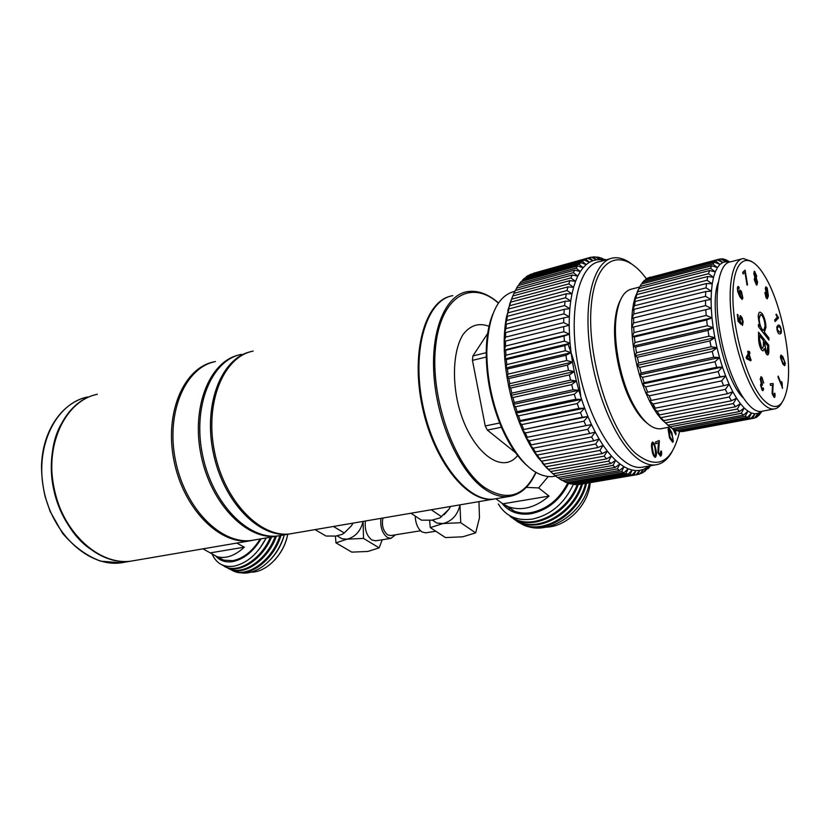 <?xml version="1.0" encoding="UTF-8"?>
<svg xmlns="http://www.w3.org/2000/svg" width="830" height="830" viewBox="0 0 830 830"><rect width="100%" height="100%" fill="white"/><g stroke="black" fill="none" stroke-linecap="round" stroke-linejoin="round"><path stroke-width="1.25" d="M380.949 518.356C380.067 526.874 382.205 533.244 387.34 537.456L390.93 538.369L395.454 534.811M382.941 518.013C381.51 525.224 383.087 530.837 387.662 534.862L390.857 535.547M375.814 540.787L371.809 539.946C366.642 535.775 364.505 529.467 365.418 521.012M363.104 521.406L363.519 538.411L347.137 539.158L335.974 542.862L351.775 552.126L367.783 551.462L379.144 547.873L382.236 539.759M363.519 538.411L379.144 547.873M335.974 542.862L335.413 536.107M363.084 521.406C360.687 531.024 355.375 536.937 347.137 539.158L342.012 538.774L339.065 537.02M415.208 516.063C415.55 523.44 417.781 528.72 421.91 531.926L425.811 532.818M478.962 501.621L479.481 517.775L475.652 532.881L462.756 536.803L445.451 537.57L430.293 527.61L442.992 523.554L460.733 522.693L459.965 504.858M429.608 520.348L430.293 527.61M460.733 522.693L475.652 532.881M432.534 520.078L436.746 523.025L442.992 523.554C452.06 521.167 457.704 514.932 459.945 504.868M410.923 513.241L421.433 520.161L431.994 520.161L439.9 517.91L448.926 509.278L444.112 514.745M431.268 509.765L441.674 516.8M450.545 506.476L448.926 509.278M344.035 533.182L351.453 525.795L353.009 523.128M315.068 529.613L325.993 536.035L335.839 536.066L342.178 534.364L344.284 532.985L351.453 525.795M333.421 526.469L344.284 532.985M501.86 503.125C508.707 511.851 518.366 515.399 530.837 513.749C547.406 510.326 560.011 500.189 568.643 483.34M498.342 503.997C505.563 516.219 516.986 521.24 532.611 519.051C550.975 514.818 564.545 503.281 573.312 484.43M589.352 482.79C583.625 516.208 541.783 539.043 521.001 522.682M546.69 527.185L549.885 526.843C569.515 524.321 588.864 503.208 590.203 482.645M567.845 482.738C559.482 499.297 547.178 509.267 530.92 512.66C524.902 513.594 519.362 513.085 514.299 511.135L505.387 505.408M548.142 476.648L538.639 487.936L526.282 487.386M538.639 487.936L549.055 496.081C535.371 507.69 521.811 511.249 508.385 506.788L502.814 503.831L495.904 498.757M514.704 519.725L523.087 524.653C545.02 534.136 578.873 512.67 585.555 483.444M511.384 517.318L519.788 522.246C540.818 531.241 573.157 512.017 581.467 484.139M506.85 513.822L516.468 519.829C536.657 528.388 567.564 511.093 577.203 484.637M516.727 521.282L523.896 525.245C546.047 534.852 580.274 512.816 586.52 483.278M513.417 518.885L520.597 522.838C541.855 531.957 574.567 512.193 582.504 483.963M510.097 516.468L517.277 520.431C537.653 529.084 568.872 511.384 578.24 484.606M512.058 509.485L512.504 510.367M508.78 507.068L509.703 508.821M511.654 509.184L512.172 510.201M514.299 511.135L508.385 506.788L509.319 508.583M549.055 496.081L502.814 503.831M516.54 453.491L487.355 430.106L485.239 425.966L472.446 360.365L472.893 355.946L488.216 332.643M487.355 430.106L501.413 427.222M499.65 422.968L485.239 425.966M472.446 360.365L486.235 357.025M486.214 352.688L472.893 355.946M293.893 533.223L290.344 533.835C260.558 538.234 224.432 501.362 214.565 451.956C204.346 402.602 223.602 356.537 253.171 351.09M496.579 498.612L493.445 499.141C467.539 502.845 433.831 461.594 422.356 406.97C410.58 352.387 424.867 302.037 450.4 296.227M255.557 539.77L250.442 540.745C220.085 545.248 183.7 509.381 174.061 461.086C164.06 412.852 183.938 367.514 214.057 361.849L215.105 361.631M135.062 560.447L131.285 561.09C99.652 565.821 62.883 533.016 53.96 488.185C44.664 443.417 66.016 400.485 97.349 394.26M758.599 338.65L758.527 332.176L768.746 345.187L768.819 349.804C768.974 352.812 768.59 354.545 767.667 355.001L766.412 354.192L764.202 348.704L763.029 350.924L761.618 350.011C759.709 347.054 758.703 343.267 758.599 338.65M756.369 284.846L754.263 279.617L754.844 276.981L753.785 273.744L754.314 271.234L756.68 275.933L756.244 278.019L757.562 282.065L756.95 285.053L756.369 284.846M742.103 317.776L743.161 321.822L742.487 325.433L741.916 323.555L742.622 321.49L740.983 317.745L740.101 319.965L741.024 324.395L738.088 321.345L737.299 314.373L737.932 314.767L738.565 320.359L740.111 321.999L739.468 319.156L740.194 315.732L740.713 315.888L742.103 317.776L743.161 321.822M748.639 352.875L749.428 351.464L749.978 353.072L749.179 354.483L751.109 360.147L750.735 360.822L746.543 358.705L746.097 357.388L748.266 353.538L747.664 351.764L748.038 351.1L748.639 352.875L747.903 351.339M777.056 329.925L776.828 326.802L778.374 325.121C779.37 324.686 780.293 325.993 781.154 329.043C781.611 332.353 781.238 333.94 780.044 333.816L779.795 333.857C778.81 334.241 777.897 332.934 777.056 329.925M780.345 357.128L780.999 355.064L782.794 356.558L785.356 363.623L784.703 365.688L782.918 364.225L780.345 357.128M782.576 387.973L777.959 376.996L778.25 376.115L781.704 385.12L781.632 381.644L782.151 383.004L782.296 388.295M772.325 387.952L772.668 385.203L770.51 385.452L770.188 383.823L773.093 383.502L772.689 393.814L773.975 396.086L774.297 393.223L774.888 393.327C775.272 395.931 775.054 397.311 774.234 397.487L772.128 393.845L772.325 387.952M760.218 379.02L761.037 376.758L762.013 377.411L763.714 383.024L762.013 378.667L761.452 378.304L760.913 379.87L762.428 384L762.355 385.255L761.567 384.653L761.172 385.826L762.044 388.855L762.511 389.177L763.009 387.818L763.662 388.907L762.905 390.702L762.065 390.142L760.488 384.944L761.224 383.336L760.218 379.02M737.673 291.413L737.382 287.72L738.036 286.423L739.115 287.346L739.001 288.674L738.306 288.093L737.922 288.809L737.963 290.178L739.717 295.003L739.323 291.216L739.997 290.002L741.449 291.455L742.881 298.012L742.124 299.433L739.81 296.715L737.673 291.413M747.062 285.157L744.966 272.271L743.141 273.973L742.684 272.375L745.101 270.144L747.529 284.711L747.062 285.157M768.373 295.885L767.283 298.873L765.997 297.545L764.897 292.523L766.92 297.399L767.709 295.19L766.391 294.152L765.312 288.249L765.986 286.817L767.242 288.093L768.373 295.885L767.231 298.873M778.208 316.956L778.499 317.973L775.116 321.552L774.67 319.965L777.316 317.185L775.926 314.539L776.32 314.124L778.499 317.973M764.492 332.311L768.902 337.966L768.933 340.072L758.475 326.688L758.454 324.551L759.761 326.232L758.247 317.33C758.257 314.082 758.848 312.329 760.021 312.09L762.044 313.46C764.389 317.07 765.696 321.718 765.966 327.383L764.306 332.353L768.902 337.966M762.625 398.991C774.753 411.639 782.898 408.287 787.058 388.907C792.972 359.898 781.009 301.083 763.808 274.564C749.075 250.608 733.72 257.383 732.932 293C731.894 328.296 746.824 380.98 762.625 398.991M255.453 539.791L251.832 540.413C221.527 544.905 185.183 509.039 175.555 460.754C165.554 412.531 185.391 367.223 215.458 361.558M251.832 540.413L276.992 536.107C247.319 540.475 211.484 504.796 201.306 456.365C190.807 408.007 209.233 361.89 238.438 355.105M282.003 535.257L278.434 535.869C248.481 540.299 212.283 503.737 202.489 454.674C192.342 405.683 211.785 359.836 241.509 354.327M278.434 535.869L288.964 534.064C259.468 538.4 223.706 502.43 213.466 453.668C202.883 404.967 221.112 358.612 250.152 351.847M675.496 430.303L675.827 434.764L672.674 428.539M674.168 429.65L674.935 431.175L674.832 429.992M668.057 428.996L669.405 428.467L671.864 432.679L673.327 441.529L672.591 442.286L669.53 437.887L668.057 428.996M652.702 442.006L654.341 443.521L655.939 449.58C656.81 453.74 656.561 456.324 655.223 457.33C653.563 456.479 652.484 453.948 651.965 449.746C651.114 445.658 651.332 443.085 652.629 442.006L654.341 443.521M658.18 445.938L658.636 442.649L655.866 443.78L655.482 442.027L659.207 440.523L658.605 452.537L660.234 454.643L660.68 451.219L661.427 451.105C661.904 453.937 661.614 455.618 660.556 456.147L657.889 452.796L658.18 445.938M646.404 278.818C623.008 246.386 595.452 255.391 591.23 305.886C586.603 356.029 609.583 430.469 635.946 453.647C657.443 470.32 671.989 462.933 679.594 431.507M647.462 468.857L649.517 465.921M650.554 465.734L648.116 468.743M649.402 465.931L644.91 471.388L646.653 467.726L649.039 466.004M643.935 471.554L644.91 471.388M643.343 472.374L641.486 473.318L643.302 469.407L646.653 467.726L643.343 472.374M640.138 473.546L641.486 473.318M639.816 473.971L637.845 474.511L639.754 470.371L643.302 469.407L639.816 473.971M581.301 484.17L637.845 474.511M636.091 474.812L578.915 484.544L634.016 474.957L636.029 470.6L639.754 470.371L636.091 474.812L634.016 474.957M632.18 474.895L575.294 484.627L573.011 484.388L630.022 474.615L632.149 470.071L636.029 470.6L632.18 474.895L630.022 474.615M628.123 474.2L571.009 484.004L568.664 483.351L625.893 473.494L628.144 468.784L632.149 470.071L628.123 474.2L625.893 473.494M623.932 472.706L566.6 482.614L564.213 481.545L621.649 471.585L624.046 466.74L628.144 468.784L623.932 472.706L621.649 471.585M619.647 470.423L562.117 480.446L559.69 478.972L617.333 468.888L619.875 463.929L624.046 466.74L619.647 470.423L617.333 468.888M615.3 467.363L557.573 477.52L555.125 475.632L612.965 465.402L615.663 460.36L619.875 463.929L615.3 467.363L612.965 465.402M610.922 463.514L553.008 473.826L550.57 471.554L608.577 461.138L611.451 456.054L615.663 460.36L610.922 463.514L608.577 461.138M606.543 458.907L604.219 456.137L607.259 451.043L611.451 456.054L606.543 458.907L548.464 469.396L546.607 467.83L550.57 471.554M546.607 467.83L542.249 463.016L546.047 466.73L604.219 456.137M546.047 466.73L548.464 469.396M602.207 453.564L543.961 464.25L537.975 457.548L541.596 461.221L599.914 450.42L603.14 445.337L607.259 451.043L602.207 453.564L599.914 450.42M541.596 461.221L543.961 464.25M597.942 447.526L539.562 458.43L537.975 457.548L533.815 451.447L537.249 455.037L595.701 444.009L599.104 438.987L603.14 445.337L597.942 447.526L595.701 444.009M537.249 455.037L539.562 458.43M593.782 440.813L535.277 451.945L533.815 451.447L529.81 444.756L533.057 448.231L591.614 436.964L595.214 432.046L599.104 438.987L593.782 440.813L591.614 436.964M533.057 448.231L535.277 451.945M589.767 433.488L531.169 444.87L529.81 444.756L525.981 437.524L529.042 440.855L587.682 429.338L591.479 424.545L595.214 432.046L589.767 433.488L587.682 429.338M529.042 440.855L531.169 444.87M585.928 425.614L525.981 437.524L522.381 429.815L525.255 432.959L583.957 421.184L587.941 416.546L591.479 424.545L585.928 425.614L583.957 421.184M525.255 432.959L527.247 437.244M582.307 417.231L522.381 429.815L519.03 421.692L521.707 424.607L580.461 412.562L584.642 408.121L587.941 416.546L582.307 417.231L580.461 412.562M521.707 424.607L523.574 429.131M578.925 408.412L520.161 420.592L519.03 421.692L515.959 413.205L518.449 415.872L577.234 403.546L581.591 399.344L584.642 408.121L578.925 408.412L577.234 403.546M518.449 415.872L520.161 420.592M575.823 399.24L517.049 411.69L515.959 413.205L513.199 404.428L515.513 406.814L574.287 394.209L578.832 390.266L581.591 399.344L575.823 399.24L574.287 394.209M515.513 406.814L517.049 411.69M573.032 389.789L514.258 402.519L513.199 404.428L510.772 395.443L512.909 397.518L571.673 384.632L576.373 380.98L578.832 390.266L573.032 389.789L571.673 384.632M512.909 397.518L514.258 402.519M570.563 380.13L511.82 393.14L510.772 395.443L508.707 386.324L510.668 388.067L569.39 374.901L574.256 371.56L576.373 380.98L570.563 380.13L569.39 374.901M510.668 388.067L511.82 393.14M568.457 370.346L509.755 383.636L508.707 386.324L507.006 377.142L508.811 378.532L567.471 365.096L572.492 362.088L574.256 371.56L568.457 370.346L567.471 365.096M508.811 378.532L509.755 383.636M566.714 360.531L508.085 374.091L507.006 377.142L505.698 367.991L507.358 368.997L565.936 355.292L571.092 352.646L572.492 362.088L566.714 360.531L565.936 355.292M507.358 368.997L508.085 374.091M565.355 350.768L506.819 364.598L505.698 367.991L504.785 358.934L506.31 359.556L564.794 345.591L570.065 343.309L571.092 352.646L565.355 350.768L564.794 345.591M506.31 359.556L506.819 364.598M564.4 341.14L505.968 355.219L504.785 358.934L504.277 350.042L505.678 350.27L564.047 336.067L569.432 334.168L570.065 343.309L564.4 341.14L564.047 336.067M505.678 350.27L505.968 355.219M563.84 331.72L505.532 346.037L504.277 350.042L504.184 341.41L569.173 325.287L569.432 334.168L563.84 331.72L563.705 326.802M505.48 341.234L505.532 346.037M563.684 322.611L505.522 337.146L504.184 341.41L504.215 339.48L504.484 333.1L505.688 332.519L563.767 317.869L569.318 316.759L569.173 325.287L563.684 322.611L563.767 317.869M505.688 332.519L505.522 337.146M563.933 313.854L505.937 328.597L504.484 333.1L505.19 325.163L506.321 324.188L564.234 309.351L569.837 308.625L569.318 316.759L563.933 313.854L564.234 309.351M506.321 324.188L505.937 328.597M564.587 305.544L506.757 320.473L505.19 325.163L506.279 317.683L507.358 316.313L565.085 301.3L570.729 300.968L569.837 308.625L564.587 305.544L565.085 301.3M507.358 316.313L506.757 320.473M565.614 297.742L507.981 312.827L506.279 317.683L508.79 308.957L566.33 293.799L571.984 293.841L570.729 300.968L565.614 297.742L566.33 293.799M508.79 308.957L507.981 312.827M567.025 290.51L509.589 305.731L507.752 310.711L510.606 302.162L567.938 286.879L573.592 287.284L571.984 293.841L567.025 290.51L567.938 286.879M510.606 302.162L509.589 305.731M568.799 283.881L511.571 299.215L509.579 304.288L512.774 295.988L569.888 280.602L575.532 281.37L573.592 287.284L568.799 283.881L569.888 280.602M570.905 277.925L572.171 275.01L577.784 276.11L575.532 281.37L570.905 277.925L513.894 293.343L511.571 299.215M513.894 293.343L515.274 290.479L572.171 275.01M573.333 272.655L574.754 270.134L580.326 271.545L577.784 276.11L573.333 272.655L516.54 288.145L515.523 290.407M516.54 288.145L518.086 285.644L574.754 270.134M576.062 268.121L577.628 266.005L583.127 267.706L580.326 271.545L576.062 268.121L519.487 283.652L518.594 285.51M519.487 283.652L521.188 281.546L577.628 266.005M579.05 264.345L580.751 262.633L586.177 264.604L583.127 267.706L579.05 264.345L522.713 279.886L521.956 281.329M522.713 279.886L524.539 278.175L580.751 262.633M582.276 261.326L584.092 260.029L589.435 262.249L586.177 264.604L582.276 261.326L526.179 276.857L525.608 277.874M526.179 276.857L528.119 275.55L584.092 260.029M585.721 259.085L587.64 258.213L592.879 260.651L589.435 262.249L585.721 259.085L529.499 275.166M529.851 274.595L587.64 258.213M589.352 257.632L591.354 257.165L596.48 259.8L592.879 260.651L589.352 257.632L533.628 273.215M593.128 256.947L595.203 256.906L600.204 259.697L596.48 259.8L593.128 256.947L591.697 257.341M597.04 257.041L599.167 257.393L604.033 260.329L600.204 259.697L597.04 257.041L595.982 257.331M604.23 260.371L601.034 257.881L600.308 258.078M601.034 257.881L605.423 260.049M605.755 259.956L604.676 259.572M605.101 259.448L605.993 259.894M572.181 483.797L573.011 484.388M567.471 482.458L568.664 483.351M562.709 480.342L564.213 481.545M557.895 477.458L559.69 478.972M553.091 473.816L555.125 475.632M649.174 395.817L721.612 380.877L725.659 375.98L729.124 384.259L723.646 385.701L651.291 400.454L649.309 400.548L645.709 392.621L649.174 395.817L651.291 400.454M723.646 385.701L721.612 380.877M720.035 376.83L645.709 392.621L642.399 384.02L645.615 386.884L718.147 371.601L722.432 367.026L725.659 375.98L720.035 376.83L718.147 371.601M645.615 386.884L647.556 391.926M716.695 367.275L644.142 382.713L642.399 384.02L639.453 374.911L642.42 377.37L714.993 361.745L719.527 357.543L722.432 367.026L716.695 367.275L714.993 361.745M642.42 377.37L644.142 382.713M713.707 357.201L641.134 372.992L639.453 374.911L636.921 365.439L639.65 367.441L712.223 351.453L716.985 347.708L719.527 357.543L713.707 357.201L712.223 351.453M639.65 367.441L641.134 372.992M711.123 346.784L638.571 362.938L636.921 365.439L634.857 355.78L637.357 357.274L709.878 340.933L714.848 337.686L716.985 347.708L711.123 346.784L709.878 340.933M637.357 357.274L638.571 362.938M708.976 336.233L636.496 352.719L634.857 355.78L633.29 346.11L635.583 347.054L708 330.382L713.167 327.663L714.848 337.686L708.976 336.233L708 330.382M635.583 347.054L636.496 352.719M707.326 325.713L634.96 342.531L633.29 346.11L632.242 336.607L634.348 336.959L706.631 319.975L711.974 317.838L713.167 327.663L707.326 325.713L706.631 319.975M634.348 336.959L634.96 342.531M706.195 315.442L633.985 332.56L632.242 336.607L631.755 327.445L711.279 308.376L711.974 317.838L706.195 315.442L705.801 309.912M633.695 327.196L633.985 332.56M705.593 305.596L633.591 322.995L631.755 327.445L631.806 318.772L633.622 317.921L705.5 300.377L711.092 299.443L711.279 308.376L705.593 305.596L705.5 300.377M633.622 317.921L633.591 322.995M705.542 296.351L633.778 313.989L631.806 318.772L632.408 310.752L634.12 309.3L705.749 291.538L711.424 291.195L711.092 299.443L705.542 296.351L705.749 291.538M634.12 309.3L633.778 313.989M706.029 287.865L634.525 305.71L632.408 310.752L633.529 303.51L635.178 301.477L706.517 283.538L712.244 283.777L711.424 291.195L706.029 287.865L706.517 283.538M635.178 301.477L634.525 305.71M707.036 280.281L635.822 298.292L633.529 303.51L635.158 297.171L636.776 294.588L707.803 276.514L713.541 277.303L712.244 283.777L707.036 280.281L707.803 276.514M636.776 294.588L635.822 298.292M708.54 273.724L637.648 291.849L635.158 297.171L638.861 288.726L709.577 270.559L715.294 271.877L713.541 277.303L708.54 273.724L709.577 270.559M638.861 288.726L637.648 291.849M710.501 268.287L711.777 265.776L717.452 267.561L715.294 271.877L710.501 268.287L639.951 286.475L637.253 291.828M639.951 286.475L641.414 283.995L711.777 265.776M712.897 264.044L714.391 262.218L719.984 264.417L717.452 267.561L712.897 264.044L642.679 282.262L641.777 283.901M642.679 282.262L644.371 280.436L714.391 262.218M715.657 261.035L717.338 259.915L722.826 262.477L719.984 264.417L715.657 261.035L645.802 279.233L645.201 280.218M645.802 279.233L647.67 278.092L717.338 259.915M718.749 259.302L720.585 258.887L725.939 261.751L722.826 262.477L718.749 259.302L649.039 277.728M650.606 277.085L649.236 277.438M729.082 262.166L725.939 261.751L722.11 258.836L721.021 259.126M722.11 258.836L724.061 259.126L729.145 262.145L725.15 259.769M725.669 259.634L729.829 261.958M653.034 403.992L725.327 389.384L729.124 384.259L732.786 391.708L727.474 393.721L655.275 408.163L653.148 407.665L649.309 400.548L653.034 403.992L655.275 408.163M727.474 393.721L725.327 389.384M657.111 411.296L729.238 396.989L732.786 391.708L736.563 398.203L731.448 400.776L659.445 414.917L657.142 413.859L653.148 407.665L657.111 411.296L659.445 414.917M731.448 400.776L729.238 396.989M661.344 417.594L733.243 403.567L736.563 398.203L740.391 403.66L735.494 406.742L663.73 420.623L661.24 419.046L657.142 413.859L663.73 420.623M735.494 406.742L733.243 403.567M665.65 422.802L737.299 409.024L740.391 403.66L744.209 407.987L739.53 411.535L668.046 425.188L661.24 419.046L668.046 425.188M739.53 411.535L737.299 409.024M669.955 426.838L741.315 413.278L744.209 407.987L747.944 411.141L743.514 415.093L672.321 428.56L667.133 424.587M743.514 415.093L741.315 413.278M674.188 429.66L745.236 416.276L747.944 411.141L751.544 413.081L747.353 417.386L676.481 430.697L672.622 428.498M747.353 417.386L745.236 416.276M678.276 431.247L749.002 417.998L751.544 413.081L754.947 413.807L750.994 418.403L680.465 431.59L677.249 430.552M750.994 418.403L749.002 417.998M681.762 431.351L752.54 418.445L754.947 413.807L758.112 413.319L754.397 418.144L752.54 418.445M682.167 431.59L684.211 431.258M754.626 417.843L755.808 417.625L758.112 413.319L760.975 411.649L757.489 416.639L755.808 417.625M758.153 415.685L761.266 411.41M761.971 411.275L758.765 415.571M761.255 412.375L762.044 411.255M134.553 560.53L130.777 561.173C99.548 565.821 63.246 534.001 53.794 489.897C43.99 445.866 63.972 402.654 94.61 394.956M89.578 548.485C55.32 524.353 40.597 461.262 60.87 424.701M480.829 497.326C457.828 490.167 432.907 453.439 423.02 408.941C413.029 364.474 419.939 320.287 437.804 303.873M497.326 498.477L494.203 499.017C468.006 502.793 433.862 460.401 422.75 404.988C411.327 349.627 426.713 299.755 452.838 295.636M526.386 465.039C516.997 456.448 508.686 443.874 501.445 427.315C491.329 403.069 486.245 378.096 486.214 352.397C486.432 337.001 488.673 324.136 492.947 313.833M514.859 291.288L514.725 291.32C497.554 295.605 488.258 315.608 486.816 351.349C486.857 377.608 492.045 403.11 502.389 427.875C517.858 461.169 534.53 477.406 552.417 476.617L555.083 476.14M580.813 396.896C578.873 378.594 574.599 361.029 567.979 344.211M644.163 466.844L641.59 467.29C620.145 470.32 590.203 426.33 578.884 370.045C567.305 313.782 578.251 264.324 599.758 261.606L609.78 258.856M672.124 451.603C667.662 459.696 662.008 464.146 655.14 464.935C648.604 465.557 641.58 462.486 634.099 455.732C613.536 437.254 593.699 388.087 589.072 341.659C584.341 295.158 595.359 260.537 613.048 257.954C618.838 257.061 624.886 258.96 631.215 263.629M647.493 423.508C642.285 419.607 637.253 413.226 632.398 404.355C619.823 381.675 612.229 344.326 615.165 319.623C616.088 311.375 617.873 304.797 620.529 299.869M639.681 287.014L632.107 288.964C623.662 290.614 618.309 300.315 616.067 318.056C613.048 343.464 620.882 381.945 633.809 405.279C642.97 421.536 651.882 429.38 660.556 428.809L662.309 428.477M654.746 407.343L654.299 406.627M758.267 316.209L758.994 318.637M761.743 329.054L762.334 331.637M742.943 397.622C723.895 378.988 708.509 307.868 718.137 282.625M762.521 411.172L760.965 411.462C748.307 413.184 729.456 380.192 721.239 339.387C712.856 298.593 717.753 262.954 730.535 261.834L741.439 259.012M781.974 402.55C779.785 406.544 777.077 408.702 773.851 409.024C769.856 409.346 765.457 406.731 760.664 401.181C748.1 386.645 735.37 350.644 731.458 317.444C727.495 284.182 732.88 259.676 743.255 258.545L751.648 261.398M631.755 327.445L711.279 308.376M632.242 336.607L711.974 317.838M633.29 346.11L713.167 327.663M634.857 355.78L714.848 337.686M636.921 365.439L716.985 347.708M639.453 374.911L719.527 357.543M642.399 384.02L722.432 367.026M645.709 392.621L725.659 375.98M504.184 341.41L569.173 325.287M504.277 350.042L569.432 334.168M504.785 358.934L570.065 343.309M505.698 367.991L571.092 352.646M507.006 377.142L572.492 362.088M508.707 386.324L574.256 371.56M510.772 395.443L576.373 380.98M513.199 404.428L578.832 390.266M515.959 413.205L581.591 399.344M519.03 421.692L584.642 408.121M522.381 429.815L587.941 416.546M525.981 437.524L591.479 424.545M778.073 325.173L778.187 325.163C779.183 324.727 780.107 326.034 780.968 329.085L781.154 329.043M780.968 329.085C781.424 332.301 781.092 333.878 779.951 333.826M778.55 326.823L778.364 326.864C777.451 326.615 777.088 327.622 777.274 329.873L779.681 332.135C780.594 332.374 780.947 331.367 780.75 329.105L780.076 327.373L778.55 326.823C777.637 326.574 777.274 327.58 777.461 329.832L779.681 332.135M780.864 355.105L782.794 356.558M782.607 356.599L785.356 363.623M785.159 363.665L784.651 365.688M781.165 356.651L780.657 357.823L782.7 362.783L784.35 364.152M784.485 360.925L781.279 356.61L780.843 357.782L782.898 362.741L784.433 364.152L784.485 360.925M778.156 376.405L781.704 385.12M781.611 382.122L782.151 383.004M781.964 383.035L782.389 388.015M770.199 383.834L773.093 383.502M772.906 383.543L773.259 384.684M773.062 384.715L772.689 393.814M772.491 393.845L773.975 396.086M774.317 393.296L774.888 393.327M774.691 393.368L774.183 397.487M760.892 376.799L762.013 377.411M761.816 377.453L763.496 382.827M761.328 378.345L760.913 379.87M760.716 379.912L761.971 383.595M761.774 383.636L762.428 384M762.231 384.041L762.179 385.016M761.442 384.695L761.172 385.826M760.965 385.857L762.044 388.855M761.847 388.897L762.438 389.166M762.978 388.139L763.662 388.907M763.465 388.948L762.843 390.702M749.293 351.702L749.978 353.072M749.77 353.113L749.179 354.483M748.982 354.524L751.109 360.147M750.901 360.189L750.6 360.749M748.805 355.147L747.104 357.865L750.196 359.245L748.805 355.147L747.311 357.823L750.196 359.245M742.964 321.874L742.445 325.433M742.113 323.565L742.425 321.542M740.443 317.662L740.101 319.965M739.904 320.017L740.92 322.829M740.713 322.88L740.806 324.167M737.32 314.56L737.932 314.767M737.735 314.819L738.565 320.359M738.368 320.401L740.111 321.999M740.049 315.774L740.713 315.888M740.516 315.94L741.896 317.817M737.891 286.464L739.115 287.346M738.918 287.398L738.825 288.456M738.171 288.135L737.922 288.809M737.725 288.85L737.963 290.178M737.766 290.22L739.717 295.003M739.841 290.044L741.449 291.455M741.252 291.506L742.881 298.012M742.684 298.053L742.082 299.443M740.184 291.776L739.675 292.585L740.578 296.756L741.813 297.825M739.872 292.544L740.775 296.715L741.875 297.825L742.342 297.036L741.325 292.803L740.308 291.724L739.675 292.585M743.109 273.869L744.966 272.271M744.935 270.29L745.465 271.42M745.278 271.472L746.627 280.862M746.44 280.903L747.529 284.711M754.18 271.286L754.844 271.431M754.646 271.483L756.68 275.933M756.483 275.975L756.244 278.019M756.047 278.06L757.562 282.065M757.375 282.117L756.898 285.053M755.165 278.123L754.709 280.135L756.483 283.642M754.615 272.717L754.221 274.211L755.663 276.981M754.999 272.759L754.408 274.159L755.746 276.981L756.047 275.456L754.999 272.759M755.601 278.185L754.895 280.084L756.555 283.642L756.939 281.629L755.601 278.185M764.887 292.876L765.499 293.54M765.302 293.592L766.132 296.621M765.945 296.663L766.847 297.399M765.851 286.869L767.242 288.093M767.055 288.145L768.175 295.926M766.308 288.498L765.737 289.546L766.474 293.467L767.345 294.194M766.661 293.426L767.408 294.194L767.875 293.156L767.2 289.182L766.432 288.456L766.474 293.467M778.312 318.014L775.085 321.438M776.185 314.269L778.021 317.008M654.165 443.552L655.939 449.58M655.762 449.611C656.634 453.771 656.395 456.355 655.046 457.361M652.837 443.542L652.774 443.552C651.934 444.631 651.872 446.696 652.556 449.746C652.868 452.817 653.615 454.85 654.797 455.836L654.901 455.815M655.627 454.684L655.181 449.611C654.87 446.561 654.123 444.527 652.951 443.521C652.11 444.6 652.048 446.665 652.733 449.715C653.044 452.786 653.791 454.819 654.974 455.805L655.627 454.684M655.856 443.739L658.636 442.649M659.041 440.585L659.404 441.809M659.238 441.84L658.605 452.537M658.429 452.568L660.016 454.695M660.68 451.219L661.427 451.105M661.251 451.136C661.728 453.969 661.437 455.649 660.379 456.178L660.556 456.147M668.669 428.28L669.405 428.467M669.239 428.498L671.864 432.679M671.688 432.71L673.327 441.529M673.161 441.56L672.549 442.286M668.866 429.899L669.81 436.902L672.341 440.668M672.923 438.323L671.408 433.685L668.97 429.867L669.986 436.87L672.404 440.668L672.923 438.323M673.867 429.421L674.935 431.175M675.319 430.22L676.045 434.007M675.879 434.049L675.724 434.567M758.537 332.477L768.746 345.187M768.559 345.228L767.636 355.012M763.009 350.924L764.202 348.704M761.401 347.905L762.448 348.413L763.393 346.255L763.444 340.528L759.616 335.673L759.45 338.764L761.401 347.905L762.407 348.413M766.163 352.065L767.065 352.511L767.75 345.996L764.492 341.856L766.163 352.065L767.003 352.511M764.316 343.34L766.36 352.024M764.492 341.856L764.513 343.288M759.45 338.764L761.598 347.863M759.616 335.673L759.647 338.723M768.705 338.007L768.736 339.823M758.454 324.852L759.761 326.232M760.021 312.09L762.044 313.46M761.857 313.501C764.191 317.112 765.499 321.76 765.779 327.425L765.966 327.383M765.779 327.425L764.306 332.353M760.353 314.612L758.983 318.647C759.17 323.067 760.176 326.657 762.002 329.406L763.693 330.392L765.063 326.242C764.855 321.895 763.859 318.326 762.054 315.535L760.539 314.57L759.17 318.596C759.367 323.026 760.373 326.615 762.199 329.365L763.517 330.433M215.956 556.297C220.157 560.841 225.687 562.615 232.535 561.64C243.688 559.358 253.212 551.753 261.087 538.826M212.169 554.139C216.402 563.653 223.768 567.647 234.278 566.122C247.382 562.999 258.016 553.61 266.181 537.954M234.143 570.168C242.516 575.18 252.31 573.758 263.525 565.884C273.433 558.154 280.364 547.81 284.296 534.862C281.806 544.324 277.147 552.614 270.321 559.742M251.013 572.223L254.374 571.974C259.168 571.206 263.93 569.048 268.661 565.5C278.662 557.47 285.043 547.053 287.803 534.271M286.838 538.348C284.534 546.534 280.467 553.776 274.637 560.063M260.205 538.981C252.548 551.276 243.377 558.507 232.701 560.686L223.716 560.136L218.913 557.646M236.747 543.079L244.352 547.167C234.807 555.872 225.698 559.036 217.035 556.681L202.977 548.848M229.837 569.141L234.413 571.341C249.363 576.788 272.759 559.109 279.866 535.651M226.092 567.212L230.678 569.422C244.964 574.557 267.198 558.694 275.228 536.408M221.299 564.535L226.912 567.492C240.524 572.347 261.575 558.175 270.373 537.238M232.11 570.438L235.326 571.808C250.453 577.338 274.149 559.171 280.986 535.433M228.375 568.519L231.591 569.899C246.054 575.107 268.578 558.808 276.39 536.211M224.619 566.6L227.835 567.969C241.623 572.887 262.965 558.31 271.586 537.031M256.003 567.336C267.613 560.748 275.799 550.145 280.561 535.506M252.081 565.5C262.892 559.524 270.87 549.782 276.017 536.273M248.149 563.653C258.161 558.248 265.859 549.387 271.254 537.093M259.707 548.547L266.264 537.944M264.137 561.007C271.462 554.274 276.753 545.818 280.001 535.62M260.07 559.368C266.835 553.32 271.95 545.652 275.436 536.377M255.993 557.708C262.156 552.313 267.042 545.476 270.642 537.197M244.352 547.167L210.644 552.822M130.777 561.173L121.242 562.802L100.638 561.173C86.621 555.893 73.912 546.586 62.53 533.254L50.194 511.539L45.225 496.963C42.87 486.868 41.635 476.742 41.5 466.585C42.164 430.915 62.074 402.415 87.524 396.989C56.108 403.256 34.653 445.98 43.886 490.457C52.757 534.997 89.526 567.554 121.242 562.802L125.029 562.159M494.203 499.017L508.593 496.558C500.646 497.409 492.315 494.68 483.6 488.382C459.436 470.963 437.576 423.01 434.059 376.924C430.407 330.765 445.305 295.48 466.937 291.724C477.343 289.981 487.874 293.727 498.519 302.95M517.827 455.245C501.372 476.814 467.923 449.352 457.455 401.243C451.935 374.838 454.218 348.953 462.912 334.729C470.216 325.153 479.024 322.382 489.316 326.429M498.394 303.116C471.16 278.89 440.481 296.258 435.511 347.303C430.116 398.068 454.55 466.336 484.45 487.407C506.86 501.756 523.969 496.745 535.796 472.353M375.419 540.849L390.93 538.369M342.012 538.774L337.105 535.858M390.546 535.599L420.499 530.785M425.427 532.87L435.792 531.221M436.746 523.025L432.357 520.099M523.886 525.245L523.076 524.653M520.597 522.838L519.777 522.246M517.277 520.431L516.457 519.829M493.445 499.141L290.344 533.835M250.442 540.745L131.285 561.09M635.604 474.864L578.915 484.544M522.765 430.677L523.689 431.258M504.215 339.48L505.501 337.229M752.831 418.424L682.488 431.569M651.54 404.822L654.497 406.752M555.633 476.047L552.417 476.617M655.14 464.935L641.59 467.29M670.142 426.983L660.556 428.809M773.851 409.024L760.965 411.462M501.445 427.315L502.389 427.875M486.214 352.397L486.816 351.349M632.398 404.355L633.809 405.279M615.165 319.623L616.067 318.056M508.593 496.558C520.369 494.888 529.499 486.857 535.983 472.467M223.716 560.136L217.035 556.681M235.326 571.808L234.413 571.341M231.591 569.899L230.667 569.422M227.835 567.969L226.912 567.492"/></g></svg>
